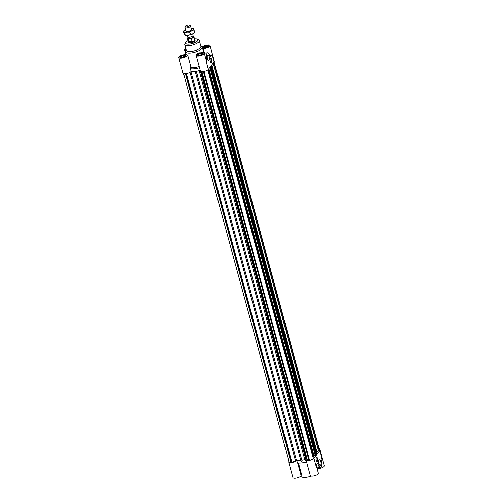 <?xml version="1.0" encoding="UTF-8"?>
<svg xmlns="http://www.w3.org/2000/svg" width="503" height="503" viewBox="0 0 503 503"><rect width="100%" height="100%" fill="white"/><g stroke="black" fill="none" stroke-linecap="round" stroke-linejoin="round"><path stroke-width="0.75" d="M288.898 461.339A4.213 1.402 164.8 0 0 288.684 461.999A4.213 1.402 164.8 0 0 292.469 462.402A4.213 1.402 164.8 0 0 296.726 460.264A10.462 3.477 164.8 0 0 300.825 460.276A10.462 3.477 164.8 0 1 296.437 460.214L295.456 460.515A2.905 0.968 164.8 0 1 291.859 462.05L186.324 73.62M307.132 458.874L306.817 458.95A10.462 3.477 164.8 0 1 306.214 459.138L200.879 71.451M178.785 57.512A4.213 1.402 164.8 0 1 181.067 55.537A4.213 1.402 164.8 0 1 185.651 54.682L186.349 54.393A8.721 2.899 -15.2 0 0 187.613 54.984L186.915 55.273A4.213 1.402 164.8 0 1 186.921 55.305A4.213 1.402 164.8 0 1 183.224 57.757A4.213 1.402 164.8 0 1 178.785 57.512L183.029 73.117A4.213 1.402 -15.2 0 0 186.814 73.526A4.213 1.402 -15.2 0 0 191.071 71.388A10.462 3.477 -15.2 0 0 195.61 71.344L195.441 72.388L196.447 72.168L196.201 71.363L199.911 70.552L199.37 71.533L200.42 71.086M196.484 71.96L302.102 461.044L301.096 461.264L195.441 72.388M302.102 461.044L196.447 72.168M196.371 71.986L196.201 71.363M304.805 459.597L301.97 460.214M306.182 459.333A4.213 1.402 164.8 0 1 306.377 459.088A10.462 3.477 164.8 0 1 306.214 459.138L306.038 460.188L305.025 460.408L199.37 71.533M306.038 460.188L200.383 71.307M208.745 68.886L314.092 456.63L313.237 457.064M313.539 457.064L208.248 69.533M315.192 455.215L313.746 455.347M313.903 455.221L208.89 68.704M210.694 66.358L316.268 454.945L315.236 455.378L209.845 67.465M315.708 455.378L210.191 67.012M291.859 462.05L290.979 462.471A3.835 1.276 164.8 0 1 289.049 461.899L183.545 73.583M290.979 462.471L185.362 73.74M291.589 462.395L185.978 73.671M207.783 69.942L313.382 458.617A3.835 1.276 164.8 0 1 309.565 460.207L308.955 460.283L203.344 71.558M208.009 69.766L313.382 458.617M308.873 459.968A2.905 0.968 164.8 0 1 307.308 459.541L201.923 71.64M309.565 460.207L203.948 71.457M316.991 451.901A2.905 0.968 -15.2 0 0 318.575 450.921L213.203 63.089M318.575 450.921L319.581 450.556A3.835 1.276 -15.2 0 0 319.606 450.242L214.102 61.919M316.626 452.863L317.129 452.392L211.838 64.868M316.11 454.372L316.89 453.844L211.373 65.478M317.066 452.769L211.719 65.025M316.827 454.215L211.254 65.629M319.38 450.82L213.819 62.297M214.02 62.032L319.581 450.556M184.148 56.613L182.237 57.21L180.942 57.002L181.558 56.204L183.469 55.607L184.764 55.808L184.148 56.613M183.469 55.607L183.777 56.732M181.558 56.204L181.816 57.141M201.678 53.488L202.068 54.066L200.609 54.877L198.76 55.104L198.371 54.519L199.829 53.708L201.678 53.488L201.866 54.179M199.829 53.708L200.156 54.928M206.626 45.955L207.921 46.163L207.305 46.968L205.394 47.565L204.099 47.357L204.715 46.553L206.626 45.955L206.934 47.081M204.715 46.553L204.972 47.496M210.468 58.417A2.326 0.88 -96.9 0 1 210.757 58.229A2.326 0.88 -96.9 0 1 211.914 60.429A2.326 0.88 -96.9 0 1 211.323 62.844A2.326 0.88 -96.9 0 1 210.235 61.064A2.326 0.88 -96.9 0 1 210.468 58.417M211.185 62.831A2.326 0.88 83.1 0 0 211.644 60.461A2.326 0.88 83.1 0 0 210.631 58.273M207.62 55.034A2.848 1.075 -96.9 0 1 207.978 54.802A2.848 1.075 -96.9 0 1 209.386 57.499A2.848 1.075 -96.9 0 1 208.663 60.454A2.848 1.075 -96.9 0 1 207.337 58.273A2.848 1.075 -96.9 0 1 207.62 55.034M209.896 55.883A4.213 1.402 -15.2 0 0 212.109 54.487L210.185 56.996A1.163 0.44 -96.9 0 1 210.028 56.493A4.942 1.867 83.1 0 0 207.726 52.727A4.942 1.867 83.1 0 0 206.808 59.599L207.167 60.92L206.318 62.02A4.213 1.402 -15.2 0 0 206.513 61.391L204.287 53.186A4.213 1.402 164.8 0 1 200.584 55.644A4.213 1.402 164.8 0 1 196.151 55.399A4.213 1.402 164.8 0 1 197.245 54.016L196.899 53.852A8.721 2.899 -15.2 0 0 199.414 52.802L199.766 52.966A4.213 1.402 164.8 0 1 204.287 53.186M188.179 41.881L188.336 42.447A3.49 1.157 -15.2 0 0 192.001 42.648A3.49 1.157 -15.2 0 0 195.063 40.617L194.913 40.051A3.49 1.157 164.8 0 1 190.48 42.359A3.49 1.157 164.8 0 1 188.179 41.881A3.49 1.157 164.8 0 1 188.191 41.636A3.49 1.157 164.8 0 1 188.235 41.523M196.151 55.399L200.395 71.005A4.213 1.402 -15.2 0 0 203.985 71.451A4.213 1.402 -15.2 0 0 208.33 69.427L214.121 61.894A4.213 1.402 -15.2 0 0 214.316 61.265L210.078 45.654A4.213 1.402 164.8 0 1 207.796 47.634A4.213 1.402 164.8 0 1 203.212 48.483L204.47 53.123M202.244 47.106A4.213 1.402 164.8 0 1 206.639 45.182A4.213 1.402 164.8 0 1 210.078 45.654M187.613 54.984L190.977 67.371L190.348 67.924L190.354 68.741L191.071 71.388A10.462 3.477 -15.2 0 0 200.219 70.363M206.412 61.014L207.167 60.92M185.739 50.589A4.213 1.402 164.8 0 1 184.576 49.979A4.213 1.402 164.8 0 1 185.77 48.54M185.84 50.445A8.721 2.899 -15.2 0 0 185.714 50.621A8.721 2.899 -15.2 0 0 185.444 51.752A8.721 2.899 -15.2 0 0 194.617 52.262A8.721 2.899 -15.2 0 0 202.269 47.181A8.721 2.899 -15.2 0 0 201.464 46.345L200.741 45.987M190.977 67.371A8.721 2.899 -15.2 0 0 199.188 66.585M196.987 54.186L196.899 53.852M202.684 48.703L203.212 48.483M185.959 49.219A2.905 0.968 -15.2 0 0 185.84 49.64A2.905 0.968 -15.2 0 0 186.154 49.935M186.11 50.023A3.049 1.012 164.8 0 1 185.701 49.678A3.049 1.012 164.8 0 1 185.928 49.112M203.338 47.087A2.905 0.968 -15.2 0 0 203.206 47.521A2.905 0.968 -15.2 0 0 206.261 47.691A2.905 0.968 -15.2 0 0 208.814 45.999A2.905 0.968 -15.2 0 0 206.337 45.691A2.905 0.968 -15.2 0 0 203.338 47.087M203.206 47.1A3.049 1.012 164.8 0 1 206.349 45.641A3.049 1.012 164.8 0 1 208.952 45.962A3.049 1.012 164.8 0 1 206.274 47.741A3.049 1.012 164.8 0 1 203.067 47.559A3.049 1.012 164.8 0 1 203.206 47.1M201.112 53.136A2.905 0.968 -15.2 0 0 197.415 55.053A2.905 0.968 -15.2 0 0 200.471 55.223A2.905 0.968 -15.2 0 0 203.023 53.532A2.905 0.968 -15.2 0 0 201.112 53.136M201.156 53.079A3.049 1.012 164.8 0 1 203.162 53.494A3.049 1.012 164.8 0 1 200.483 55.273A3.049 1.012 164.8 0 1 197.277 55.091A3.049 1.012 164.8 0 1 201.156 53.079M190.354 68.741A10.462 3.477 -15.2 0 0 199.502 67.723M185.525 56.085A2.905 0.968 -15.2 0 0 185.657 55.644A2.905 0.968 -15.2 0 0 182.602 55.475A2.905 0.968 -15.2 0 0 180.049 57.172A2.905 0.968 -15.2 0 0 182.526 57.474A2.905 0.968 -15.2 0 0 185.525 56.085M185.657 56.066A3.049 1.012 164.8 0 1 182.514 57.531A3.049 1.012 164.8 0 1 179.911 57.21A3.049 1.012 164.8 0 1 182.589 55.431A3.049 1.012 164.8 0 1 185.802 55.607A3.049 1.012 164.8 0 1 185.657 56.066M187.977 40.573L185.192 42.598L184.695 44.572L186.28 50.388A7.558 2.509 -15.2 0 0 194.227 50.834A7.558 2.509 -15.2 0 0 200.86 46.427L199.282 40.611L198.584 39.574L197.258 38.964L194.428 38.825M317.644 461.779A2.326 0.88 -96.9 0 1 317.349 461.974A2.326 0.88 -96.9 0 1 316.198 459.773A2.326 0.88 -96.9 0 1 316.789 457.359A2.326 0.88 -96.9 0 1 317.877 459.138A2.326 0.88 -96.9 0 1 317.644 461.779M317.217 461.961A2.326 0.88 83.1 0 0 317.38 461.817A2.326 0.88 83.1 0 0 317.638 459.346A2.326 0.88 83.1 0 0 316.657 457.403M320.493 465.168A2.848 1.075 -96.9 0 1 320.134 465.401A2.848 1.075 -96.9 0 1 318.72 462.703A2.848 1.075 -96.9 0 1 319.443 459.748A2.848 1.075 -96.9 0 1 320.776 461.93A2.848 1.075 -96.9 0 1 320.493 465.168M313.985 458.302L316.003 465.715L317.927 463.206A1.163 0.44 -96.9 0 1 318.085 463.709A4.942 1.867 83.1 0 0 320.386 467.476A4.942 1.867 83.1 0 0 321.304 460.603L320.945 459.283L321.794 458.183L319.776 450.776L313.985 458.302A4.213 1.402 164.8 0 1 309.766 460.302A4.213 1.402 164.8 0 1 306.076 459.962M319.455 449.682A4.213 1.402 164.8 0 1 319.971 450.141A4.213 1.402 164.8 0 1 319.776 450.776M306.597 461.905A8.721 2.899 164.8 0 1 303.812 462.571L303.378 462.653A10.462 3.477 164.8 0 1 297.449 462.911L296.726 460.264M298.474 463.018L301.75 475.077L301.052 475.366L297.675 462.942L301.058 475.392A4.213 1.402 -15.2 0 0 301.052 475.366M311.489 476.102A8.721 2.899 164.8 0 1 300.756 476.159M288.684 461.999L292.922 477.605A4.213 1.402 -15.2 0 0 297.355 477.85A4.213 1.402 -15.2 0 0 301.058 475.392M306.076 459.981L310.288 475.492A4.213 1.402 -15.2 0 0 314.721 475.737A4.213 1.402 -15.2 0 0 318.424 473.279L316.268 465.363M317.154 467.872L317.349 468.576A4.213 1.402 -15.2 0 0 321.933 467.721A4.213 1.402 -15.2 0 0 324.215 465.747L319.971 450.141M306.591 461.886A10.462 3.477 164.8 0 1 303.378 462.653M186.726 26.879A2.402 0.799 164.8 0 1 185.148 26.382A2.402 0.799 164.8 0 1 187.248 25.156A2.402 0.799 164.8 0 1 189.688 25.15A2.402 0.799 164.8 0 1 189.084 26.125A2.402 0.799 164.8 0 1 186.726 26.879M185.148 26.382L184.878 27.275A2.905 0.968 -15.2 0 0 184.871 27.476A2.905 0.968 -15.2 0 0 186.783 27.879A2.905 0.968 -15.2 0 0 190.48 25.955A2.905 0.968 -15.2 0 0 190.373 25.779L189.688 25.15M187.015 35.373L187.412 36.82A2.905 0.968 -15.2 0 0 188.147 37.228A2.905 0.968 -15.2 0 0 189.323 37.216A2.905 0.968 -15.2 0 0 192.592 36.021A2.905 0.968 -15.2 0 0 193.02 35.298L192.624 33.852M192.46 36.122A2.559 0.849 164.8 0 1 192.353 36.21A2.559 0.849 164.8 0 1 189.48 37.26A2.559 0.849 164.8 0 1 188.443 37.272A2.559 0.849 164.8 0 1 188.304 37.247M188.933 41.554L191.97 41.183L190.379 41.768L188.933 41.554L188.216 38.907L191.247 38.536A3.345 1.113 164.8 0 0 193.85 36.688A3.345 1.113 164.8 0 0 193.033 36.222L192.913 36.235M191.247 38.536L191.97 41.183M193.85 36.688L194.711 39.863A3.345 1.113 164.8 0 1 190.461 42.07A3.345 1.113 164.8 0 1 188.26 41.617L187.399 38.442A3.345 1.113 164.8 0 1 187.965 37.543M188.216 38.907A3.345 1.113 164.8 0 1 187.399 38.442M192.8 35.826L193.089 36.895A2.559 0.849 164.8 0 1 189.838 38.58A2.559 0.849 164.8 0 1 188.153 38.234L187.864 37.172M193.567 33.223A4.942 1.641 164.8 0 1 193.51 33.267A4.942 1.641 164.8 0 1 192.649 33.839A4.942 1.641 164.8 0 1 187.959 35.298A4.942 1.641 164.8 0 1 185.959 35.323A4.942 1.641 164.8 0 1 185.745 35.285M191.335 29.099A3.049 1.012 164.8 0 1 191.492 29.696A3.049 1.012 164.8 0 1 189.203 31.041A3.049 1.012 164.8 0 1 185.89 31.217A3.049 1.012 164.8 0 1 185.726 30.62M189.826 32.211L187.097 32.129A4.942 1.641 -15.2 0 0 191.788 30.664L189.826 32.211L190.474 34.581L192.649 33.839L194.604 32.293L193.963 29.922L191.788 30.664A4.942 1.641 -15.2 0 0 193.303 28.69A4.942 1.641 -15.2 0 0 192.127 28.162A4.942 1.641 -15.2 0 0 191.065 28.111M184.582 32.846L183.922 31.62A4.942 1.641 -15.2 0 0 187.097 32.129L184.582 32.846L185.23 35.216L185.959 35.323M185.456 29.639A4.942 1.641 -15.2 0 0 185.437 29.652A4.942 1.641 -15.2 0 0 184.57 30.218A4.942 1.641 -15.2 0 0 183.922 31.62L183.476 31.199L184.513 30.262M192.335 28.199L193.303 28.69L193.963 29.922M183.476 31.199L184.117 33.569L185.23 35.216L187.959 35.298L190.474 34.581M296.437 460.214L190.87 71.659M295.456 460.515L189.989 72.338M201.584 71.615L306.817 458.95M212.109 54.487L214.121 61.894M206.808 59.599L206.054 59.687M208.33 69.427L206.318 62.02M184.695 44.572A7.558 2.509 -15.2 0 0 192.649 45.012A7.558 2.509 -15.2 0 0 199.282 40.611M188.003 40.661A6.394 2.125 -15.2 0 0 185.821 42.246A6.394 2.125 -15.2 0 0 189.474 44.113A6.394 2.125 -15.2 0 0 197.371 41.051A6.394 2.125 -15.2 0 0 194.454 38.907M318.085 463.709L317.481 463.785M207.726 52.727L204.268 53.142M185.833 54.607L184.576 49.979M203.778 52.733L202.269 47.181M186.179 54.462L185.444 51.752M186.16 49.948L185.714 50.621M320.386 467.476L316.959 467.897M184.871 27.476L185.884 31.217M190.48 25.955L191.498 29.69M192.127 28.162L192.724 28.25"/></g></svg>
